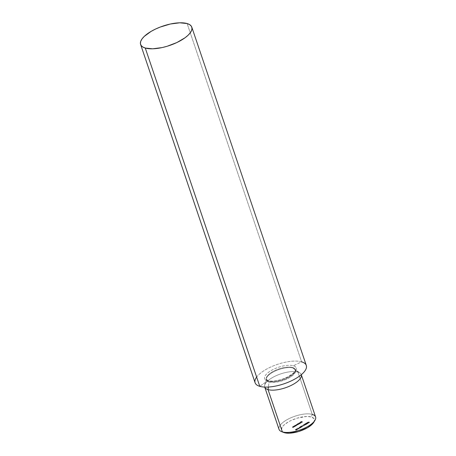 <?xml version="1.0" encoding="UTF-8"?>
<svg xmlns="http://www.w3.org/2000/svg" width="456" height="456" viewBox="0 0 456 456"><rect width="100%" height="100%" fill="white"/><g stroke="black" fill="none" stroke-linecap="round" stroke-linejoin="round"><path stroke-width="0.34" stroke-dasharray="2.28 1.71" d="M281.597 431.638A19.3 7.324 161.3 0 1 287.086 419.68A19.3 7.324 161.3 0 1 312.257 414.401L297.945 372.113L292.969 368.003A15.441 5.86 161.3 0 1 294.775 368.875A15.441 5.86 161.3 0 1 288.032 378.4A15.441 5.86 161.3 0 1 269.051 382.003L268.385 387.047L269.051 382.003A15.441 5.86 161.3 0 1 266.72 377.562A15.441 5.86 161.3 0 1 278.257 369.759A15.441 5.86 161.3 0 1 292.969 368.003A15.441 5.86 161.3 0 1 295.249 369.343A15.441 5.86 161.3 0 1 287.354 378.736A15.441 5.86 161.3 0 1 269.051 382.003A15.441 5.86 161.3 0 1 266.355 378.497A15.441 5.86 161.3 0 1 277.265 370.135A15.441 5.86 161.3 0 1 292.969 368.003L297.945 372.113A19.3 7.324 -18.7 0 0 278.314 374.775A19.3 7.324 -18.7 0 0 264.674 385.229A19.3 7.324 -18.7 0 0 264.725 387.087A19.3 7.324 161.3 0 1 264.714 387.053A19.3 7.324 161.3 0 1 276.216 375.658A19.3 7.324 161.3 0 1 297.945 372.113L312.257 414.401L311.334 416.966A17.374 6.595 -18.7 0 0 288.682 421.714A17.374 6.595 -18.7 0 0 283.74 432.482M292.644 367.513A15.27 5.797 -18.7 0 0 276.41 369.907A15.27 5.797 -18.7 0 0 266.241 378.526A15.27 5.797 -18.7 0 0 268.994 381.358A15.27 5.797 -18.7 0 0 285.228 378.964A15.27 5.797 -18.7 0 0 295.397 370.346A15.27 5.797 -18.7 0 0 292.644 367.513A15.27 5.797 161.3 0 1 295.397 370.346A15.27 5.797 161.3 0 1 285.228 378.964A15.27 5.797 161.3 0 1 268.994 381.358A15.27 5.797 161.3 0 1 266.241 378.526A15.27 5.797 161.3 0 1 276.41 369.907A15.27 5.797 161.3 0 1 292.644 367.513M306.301 365.433A27.024 10.26 -18.7 0 0 301.633 361.847L293.35 365.746L301.633 361.847L187.125 23.552L301.633 361.847A27.024 10.26 -18.7 0 0 271.217 366.812A27.024 10.26 -18.7 0 0 255.109 382.761M293.35 365.746A16.678 6.333 161.3 0 1 289.754 376.023A16.678 6.333 161.3 0 1 267.518 380.863L259.777 386.346L267.518 380.863A16.678 6.333 -18.7 0 0 289.754 376.023A16.678 6.333 -18.7 0 0 293.35 365.746A16.678 6.333 -18.7 0 0 271.115 370.585A16.678 6.333 -18.7 0 0 267.518 380.863A16.678 6.333 161.3 0 1 271.115 370.585A16.678 6.333 161.3 0 1 293.35 365.746M315.592 416.961A19.3 7.324 -18.7 0 0 312.257 414.401A19.3 7.324 -18.7 0 0 290.535 417.947A19.3 7.324 -18.7 0 0 279.026 429.335M283.7 432.465L281.734 431.034L281.301 429.814L282.332 426.862L283.763 425.237L288.175 422.005L290.985 420.523L297.283 418.112L306.597 416.482L311.334 416.966L314.024 418.648L314.458 419.868L313.774 422.29M298.024 428.543L298.993 428.697L297.791 428.401L298.053 429.067L296.446 429.187L297.375 429.643L296.845 429.233L298.241 429.136L298.024 428.543L298.241 429.136L296.845 429.233L297.375 429.643L296.446 429.187L298.053 429.067L297.768 428.412L298.993 428.697L299.022 428.275L299.142 428.611L297.654 428.076L298.053 429.067L297.939 428.731L296.349 428.839L296.463 429.176L296.326 428.851L297.375 429.643L297.403 429.221L296.731 428.897L296.845 429.233L296.731 428.897L298.127 428.8L298.241 429.136L297.905 428.207L298.024 428.543L297.905 428.207L298.88 428.355L298.993 428.697L298.024 428.543M298.805 428.469L299.415 428.116L298.691 428.435L299.415 428.116L299.301 427.779L298.577 428.098L298.805 428.469L298.691 428.133L299.301 427.779L299.415 428.116L298.805 428.469M301.308 427.34L299.392 427.46L299.803 428.224L301.308 427.34L299.803 428.224L299.278 427.124L299.803 428.224L299.712 427.551L299.826 427.888L299.712 427.551L300.43 427.129L301.148 427.432L301.188 427.004L301.308 427.34L301.188 427.004L299.301 427.112L299.415 427.449L301.308 427.34M303.086 426.303L302.636 425.562L302.852 426.223L301.273 426.36L303.086 426.303L302.522 425.226L303.109 426.292L301.273 426.36L302.852 426.223L302.522 425.226L302.852 426.223L302.738 425.887L301.313 425.932L301.273 426.36L301.159 426.024L302.972 425.961L303.086 426.303L302.989 425.95L303.109 426.292M303.405 425.784L304.01 425.425L303.286 425.75L304.01 425.425L303.895 425.089L303.172 425.408L303.405 425.784L303.291 425.442L303.895 425.089L304.01 425.425L303.405 425.784M304.101 425.425L303.958 424.827L304.83 424.901L304.802 424.411L305.617 424.046L304.961 424.183L304.619 424.547L305.189 424.81L306.295 424.399L303.576 424.986L304.408 424.958L303.998 425.277L304.272 425.448L305.144 424.889L304.101 425.425L304.408 424.958L303.525 425.072L304.568 424.861L304.454 424.525L303.462 424.65L303.525 425.072L303.411 424.73L304.294 424.621L304.232 425.055M308.381 422.877L308.387 422.136L308.267 422.535L309.379 421.954L307.675 422.615L308.712 422.37L308.381 422.877L309.573 422.45L308.518 422.792L309.054 422.307L308.518 422.792L309.493 422.29L309.333 422.672L308.381 422.877L308.712 422.37L307.675 422.615L308.319 422.233L308.205 421.897L307.555 422.279L307.675 422.615L307.555 422.279L307.789 422.649L308.21 421.994L308.712 422.37L308.387 422.136L308.381 422.877L308.507 422.473M292.763 427.466L292.655 426.748L293.071 427.249L292.649 426.987L293.396 426.599L294.2 426.993L293.368 426.753L292.627 427.414L293.185 427.585L292.9 427.101L294.057 427.078L292.9 427.101L293.328 427.506L292.763 427.466L293.368 426.753L294.2 426.993L293.254 426.411L293.373 426.879L293.259 426.537L292.655 426.748L292.769 427.09M293.966 426.759L293.863 426.041L294.28 426.542L293.852 426.28L294.604 425.893L295.408 426.292L294.57 426.046L293.829 426.708L294.394 426.884L294.052 426.428L295.266 426.371L294.103 426.4L294.536 426.799L293.966 426.759L294.57 426.046L295.408 426.292L294.456 425.704L294.582 426.172L294.468 425.836L293.863 426.041L293.977 426.383M296.394 425.345L296.28 425.003L296.964 425.38L296.634 424.918L297.899 424.832L297.289 424.627L297.529 424.399L298.686 424.371L297.853 424.126L296.109 425.482L296.28 425.003L295.243 425.237L294.764 425.932L295.596 426.178L296.223 425.824L296.297 425.323L295.135 425.739L296.394 425.345L295.596 426.178L294.65 425.596L295.596 426.178L295.482 425.716L295.596 426.052L295.482 425.716L296.109 425.482L296.223 425.824L296.28 425.003L296.223 425.824M300.248 423.459L299.073 423.117L300.248 423.459L299.073 423.117L300.39 423.373L300.27 423.037L298.959 422.775L300.248 423.459L300.27 423.037L300.248 423.459M301.279 422.49L300.875 422.131L300.869 422.484L300.675 422.159L299.848 422.649L299.957 423.025L299.843 422.683L301.04 422.239L301.04 422.911L301.04 422.239L300.248 422.86L301.165 422.148L299.843 422.683L301.04 422.239L301.256 422.712L300.361 423.197L300.755 423.122L301.422 422.672L301.194 422.473L299.962 422.986L300.869 422.484L301.279 422.49L301.125 422.951L300.361 423.197L301.04 422.911L300.926 422.575L300.327 422.775L300.441 423.111L300.248 422.86L300.361 423.197L300.248 422.86L301.011 422.615L301.125 422.951L301.165 422.148L301.125 422.951M302.391 422.199L301.393 421.783L300.624 422.233L301.365 421.903L301.718 422.005L301.205 422.404L302.391 422.199L301.205 422.404L301.718 422.005L301.365 421.903L300.624 422.233L301.393 421.783L302.533 422.119L301.279 421.447L301.393 421.783L301.279 421.447L300.504 421.897L300.738 422.267L300.624 421.931L301.251 421.561L301.718 422.005L301.604 421.663L300.977 422.034L301.091 422.37L300.977 422.034L301.205 422.404L301.091 422.068L301.718 421.697L302.391 422.199L302.419 421.777L302.391 422.199M299.677 423.424L299.563 423.082L299.392 423.561L299.563 423.082L298.526 423.316L298.349 423.977L297.705 423.915L298.88 424.257L299.752 423.453L298.418 423.818L299.677 423.424L298.88 424.257L297.591 423.578L298.88 424.257L298.76 423.795L298.874 424.131L298.76 423.795L299.392 423.561L299.507 423.903L299.563 423.082L299.507 423.903M307.082 423.464L306.677 422.951L306.911 422.632L306.962 423.122L308.108 422.98L308.039 422.495L306.911 422.632L307.184 423.493L308.461 423.037L307.344 422.832L306.831 423.345L308.153 422.832L308.227 423.316L308.039 422.495L308.227 423.316L307.082 423.464L307.025 422.968M305.754 424.012L305.64 423.67L306.369 423.601L306.483 423.943L306.369 423.601L307.07 423.459L307.184 423.801L307.07 423.459L306.335 423.892L306.569 424.262L306.455 423.926L307.526 423.293L307.64 423.635L307.526 423.293L306.443 423.516L306.557 423.858L305.902 423.322L305.908 423.926L305.902 423.322L306.677 423.1L305.776 423.293L305.64 423.67L307.07 423.459L306.455 423.926L307.526 423.293L305.794 423.59L305.908 423.926L306.791 423.442L305.651 423.858L307.184 423.801L306.569 424.262L307.64 423.635L305.908 423.926L307.64 423.635L306.569 424.262L307.184 423.801L305.754 424.012L306.791 423.442L306.016 423.658L305.902 423.322L306.535 423.185L306.649 423.521L306.677 423.1L306.791 423.442L306.677 423.1L305.776 423.293L305.896 423.63M301.393 427.061L302.146 426.622L300.344 426.879L301.519 427.221L300.344 426.879L302.146 426.622L302.032 426.28L300.259 426.525L300.373 426.862L300.23 426.542L301.519 427.221L301.279 426.719L301.393 427.061L301.279 426.719L302.032 426.28L302.146 426.622L301.393 427.061M295.95 430.196L295.967 429.484L295.836 429.86L296.81 429.29L296.924 429.626L295.425 429.757L296.257 429.729L295.95 430.196L297.038 429.78L295.95 430.196L296.257 429.729L295.38 429.843L296.417 429.632L296.303 429.295L295.266 429.501L295.38 429.843L295.266 429.501L296.143 429.392L296.081 429.826M297.945 372.113A19.3 7.324 161.3 0 1 301.279 374.672A19.3 7.324 161.3 0 1 301.291 374.707A19.3 7.324 -18.7 0 0 300.202 373.207A19.3 7.324 -18.7 0 0 297.945 372.113M301.633 361.847A27.024 10.26 -18.7 0 0 277.413 364.378A27.024 10.26 -18.7 0 0 256.637 377.078M313.757 422.324A17.374 6.595 -18.7 0 0 311.334 416.966L312.257 414.401M301.279 421.447L300.504 421.897L301.604 421.663L301.091 422.068L302.419 421.777L301.279 421.447M301.04 422.911L301.154 422.575M301.011 422.615L301.165 422.148M301.04 422.239L300.926 422.575M300.048 422.729L300.778 422.222L300.048 422.729L300.162 423.071L301.04 422.558L300.926 422.216L300.048 422.729L300.242 422.398L300.926 422.216L301.04 422.558L300.618 422.25L300.356 422.735L300.242 422.398L300.162 423.071L300.242 422.398M300.356 422.735L301.04 422.558L300.162 423.071M299.102 422.695L300.27 423.037L299.102 422.695M299.392 423.561L298.765 423.92L297.591 423.578L298.349 423.977L298.401 423.396L298.64 423.652L298.526 423.316L299.563 423.082M298.492 423.715L299.455 423.407L299.05 423.179L298.389 423.567L298.623 423.345L298.606 424.051L298.623 423.345L299.421 423.168L298.492 423.715L298.606 424.051L299.398 423.875L299.284 423.538M299.421 423.168L299.575 423.744L298.743 423.681L298.606 424.051L298.623 423.345M299.398 423.875L298.606 424.051M298.743 423.681L299.535 423.504M297.853 424.126L298.686 424.371L297.739 423.784L297.853 424.126M297.859 424.251L297.466 423.972L297.859 424.251M297.301 424.439L297.466 423.972L297.13 424.713L297.016 424.371L296.394 424.564L296.508 424.901L297.13 424.713M297.187 424.097L297.739 423.784L298.686 424.371L297.426 424.45L297.899 424.832L296.634 424.918L296.964 425.38L296.508 424.901M296.514 425.243L296.315 424.61L296.964 425.38L296.993 424.958L297.107 425.294L296.537 424.821L296.651 425.163L296.52 424.576L296.651 425.163M296.634 424.918L296.52 424.576L297.318 424.479L297.899 424.832L297.312 424.114L297.472 424.707M297.358 424.371L298.082 424.012L298.543 424.45L298.572 424.029L297.751 423.972L297.175 424.285L297.643 424.576L296.52 424.576M297.426 424.45L297.312 424.114M296.537 424.821L296.993 424.958L296.4 424.906M296.394 424.564L297.016 424.371M296.109 425.482L295.482 425.841L294.65 425.596L295.06 425.898L295.117 425.317L295.357 425.573L295.243 425.237L296.28 425.003M295.209 425.636L296.172 425.328L295.767 425.1L295.106 425.488L295.345 425.266L295.323 425.972L295.345 425.266L296.138 425.089L295.209 425.636L295.323 425.972L296.121 425.796L296.001 425.459M296.138 425.089L296.121 425.796L296.252 425.425L295.266 425.95L295.345 425.266M296.121 425.796L295.323 425.972M295.459 425.602L296.252 425.425M293.852 426.28L294.536 426.799L293.852 426.423M293.863 426.041L294.456 425.704L295.408 426.292L293.989 426.058M292.649 426.987L293.328 427.506L292.649 427.124M292.655 426.748L293.254 426.411L294.2 426.993L292.786 426.765M309.493 422.29L309.333 422.672M308.649 422.495L308.33 422.33L308.518 422.792M308.319 422.233L309.054 422.307L308.205 421.897L308.319 422.233M308.404 422.45L309.094 422.302M309.219 422.33L308.267 422.535M308.142 422.815L307.526 422.524L306.871 422.911L307.76 423.048L308.039 422.495L308.227 423.316M308.108 422.98L306.962 423.122M306.911 422.632L308.039 422.495M307.105 423.043L307.219 423.379L307.139 423.003L307.219 423.379L308.102 423.288L307.025 422.666L307.897 422.581L308.011 422.917L307.897 422.581L307.988 422.951L307.105 423.043L307.025 422.666L307.219 423.379L307.025 422.666M308.102 423.288L308.011 422.917L308.056 423.316L307.219 423.379M307.897 422.581L307.988 422.951M307.139 423.003L308.011 422.917M305.776 423.293L305.64 423.67M305.48 424.131L304.973 424.274L304.859 423.937L305.36 423.795L305.48 424.131L305.503 423.709L305.48 424.131M304.853 424.24L305.617 424.046L305.503 423.709L304.574 424.257L304.688 424.593L304.996 424.217L305.11 424.553L304.688 424.593L304.574 424.257L304.996 424.217L305.144 424.798L304.921 424.348L305.947 424.245L306.062 424.587L305.035 424.684M305.144 424.798L305.03 424.462L306.136 423.841L306.062 424.587L306.136 423.841L305.184 424.382L305.429 424.023L304.716 424.171L305.332 423.709L304.739 423.898L304.688 424.593M306.25 424.177L305.993 423.926L306.062 424.587M306.141 424.382L306.027 424.04L305.184 424.382L305.429 424.023L305.298 424.718L305.184 424.382L305.298 424.718L306.107 424.262M305.543 424.365L304.859 423.937L304.83 424.513L304.716 424.171L304.83 424.513L305.423 424.331L305.309 423.989L305.543 424.365L305.298 424.718M304.739 423.898L304.574 424.257M305.947 424.245L306.136 423.841M305.184 424.382L305.429 424.023M305.075 424.855L304.944 425.237L304.961 424.519L304.454 424.525L305.075 424.855L304.944 425.237M304.118 424.713L304.961 424.519M304.83 424.901L303.987 425.089M304.135 425.009L304.887 424.644L304.146 424.81L304.249 425.345L304.266 424.73L304.825 424.604L304.135 425.009L304.249 425.345L304.819 425.209L304.705 424.872M304.825 424.604L304.996 425.049L304.249 425.345L304.266 424.73M304.819 425.209L304.249 425.345M304.38 425.072L304.939 424.941M303.781 425.055L303.172 425.408L303.781 425.055M302.522 425.226L302.738 425.887L301.159 426.024L302.972 425.961L302.522 425.226M300.259 426.525L301.399 426.879L302.032 426.28L300.259 426.525M301.165 426.685L300.669 426.542L301.633 426.411L301.279 427.027L301.747 426.748L301.633 426.411L300.669 426.542L301.633 426.411L301.747 426.748L300.783 426.879L300.669 426.542L301.279 427.027L301.165 426.685M300.783 426.879L301.747 426.748L300.783 426.879M299.278 427.124L301.188 427.004L299.689 427.882L299.278 427.124M299.672 427.471L300.236 427.141L299.512 427.181L299.786 427.808L299.672 427.471L299.786 427.808L300.35 427.477L300.236 427.141L299.672 427.471M300.35 427.477L299.512 427.181L300.236 427.141L299.786 427.808L299.626 427.517L300.35 427.477M299.182 427.745L298.577 428.098L299.182 427.745M299.022 428.275L297.677 428.064L297.939 428.731L296.326 428.851L297.261 429.307L296.731 428.897L298.127 428.8L297.905 428.207L299.022 428.275M296.924 429.626L296.793 430.008L296.81 429.29L296.303 429.295L296.924 429.626L296.793 430.008M295.967 429.484L296.81 429.29M296.679 429.672L295.836 429.86M295.984 429.774L296.736 429.415L296.001 429.58L296.098 430.116L296.115 429.501L296.674 429.375L295.984 429.774L296.098 430.116L296.668 429.979L296.554 429.643M296.674 429.375L296.845 429.82L296.098 430.116L296.115 429.501M296.668 429.979L296.098 430.116M296.229 429.837L296.788 429.712M264.674 385.229L266.355 378.497L266.355 379.329L268.356 380.697C271.782 381.581 276.513 381.051 282.56 379.118L288.198 376.696L293.567 372.94C295.306 370.608 295.876 369.474 295.283 369.542L300.202 373.207M301.422 422.592L301.302 422.256M299.962 423.065L299.848 422.729M301.256 422.655L301.142 422.313M300.116 423.014L300.002 422.672M299.814 423.521L299.7 423.185M298.498 423.977L298.384 423.635M299.632 423.584L299.518 423.242M297.107 424.667L296.987 424.331M296.315 425.135L296.2 424.792M296.491 425.077L296.377 424.741M297.283 424.616L297.169 424.279M296.531 425.442L296.417 425.106M295.22 425.898L295.1 425.556M296.354 425.505L296.24 425.163M293.761 426.639L293.641 426.303M293.938 426.582L293.824 426.246M292.552 427.346L292.438 427.01M292.735 427.289L292.615 426.947M308.25 422.78L308.136 422.444M309.573 422.37L309.459 422.034M309.396 422.421L309.282 422.085M308.433 422.729L308.319 422.393M308.455 423.014L308.341 422.678M306.785 423.282L306.671 422.94M306.973 423.225L306.859 422.889M308.273 423.065L308.153 422.729M305.651 423.932L305.531 423.59M305.839 423.88L305.725 423.538M304.608 424.53L304.494 424.188M305.041 424.718L304.927 424.382M306.329 424.262L306.215 423.926M306.147 424.319L306.033 423.977M305.235 424.673L305.121 424.331M304.785 424.479L304.671 424.137M303.992 425.345L303.878 425.009M305.189 424.941L305.075 424.604M304.186 425.3L304.072 424.958M305.001 424.992L304.887 424.656M295.841 430.116L295.727 429.78M297.038 429.712L296.924 429.375M296.035 430.065L295.921 429.729M296.856 429.763L296.742 429.421"/><path stroke-width="0.68" d="M264.714 387.053L279.026 429.335A19.3 7.324 -18.7 0 0 282.361 431.9A19.3 7.324 161.3 0 1 281.597 431.638L283.74 432.482A17.374 6.595 -18.7 0 0 284.43 432.715L282.361 431.9L268.048 389.612L268.385 387.047L268.048 389.612A19.3 7.324 161.3 0 1 264.725 387.087A19.3 7.324 -18.7 0 0 268.048 389.612L282.361 431.9A19.3 7.324 -18.7 0 0 304.084 428.355A19.3 7.324 -18.7 0 0 315.592 416.961L301.279 374.672M140.602 44.466L255.109 382.761A27.024 10.26 -18.7 0 0 259.777 386.346L145.27 48.051A27.024 10.26 161.3 0 1 140.602 44.466A27.024 10.26 161.3 0 1 156.71 28.517A27.024 10.26 161.3 0 1 187.125 23.552A27.024 10.26 161.3 0 1 191.794 27.138A27.024 10.26 161.3 0 1 175.685 43.086A27.024 10.26 161.3 0 1 145.27 48.051L259.777 386.346A27.024 10.26 -18.7 0 0 295.807 378.503A27.024 10.26 -18.7 0 0 301.633 361.847M313.774 422.29L311.995 424.445L307.589 427.671L298.48 431.57L289.167 433.2L283.7 432.465M301.291 374.707A19.3 7.324 161.3 0 1 289.731 386.084A19.3 7.324 161.3 0 1 268.048 389.612A19.3 7.324 -18.7 0 0 289.731 386.084A19.3 7.324 -18.7 0 0 301.291 374.707M256.637 377.078A27.024 10.26 -18.7 0 0 259.777 386.346A27.024 10.26 -18.7 0 0 290.193 381.381A27.024 10.26 -18.7 0 0 306.301 365.433L191.794 27.138M187.125 23.552L179.755 22.8L170.322 24.025L160.255 27.046L155.473 29.093L151.096 31.396L144.238 36.417L142.016 38.942L140.722 41.348L140.408 43.542L141.086 45.435L142.728 46.957L145.27 48.051L152.646 48.809L162.079 47.584L167.13 46.273L176.928 42.516L185.09 37.734L188.157 35.186L190.38 32.661L191.674 30.256L191.987 28.067L191.315 26.174L189.667 24.647L187.125 23.552M312.257 414.401A19.3 7.324 161.3 0 1 314.948 420.352A19.3 7.324 161.3 0 1 300.339 429.854A19.3 7.324 161.3 0 1 282.361 431.9L284.43 432.715A17.374 6.595 -18.7 0 0 300.607 430.874A17.374 6.595 -18.7 0 0 313.757 422.324L314.948 420.352"/></g></svg>
